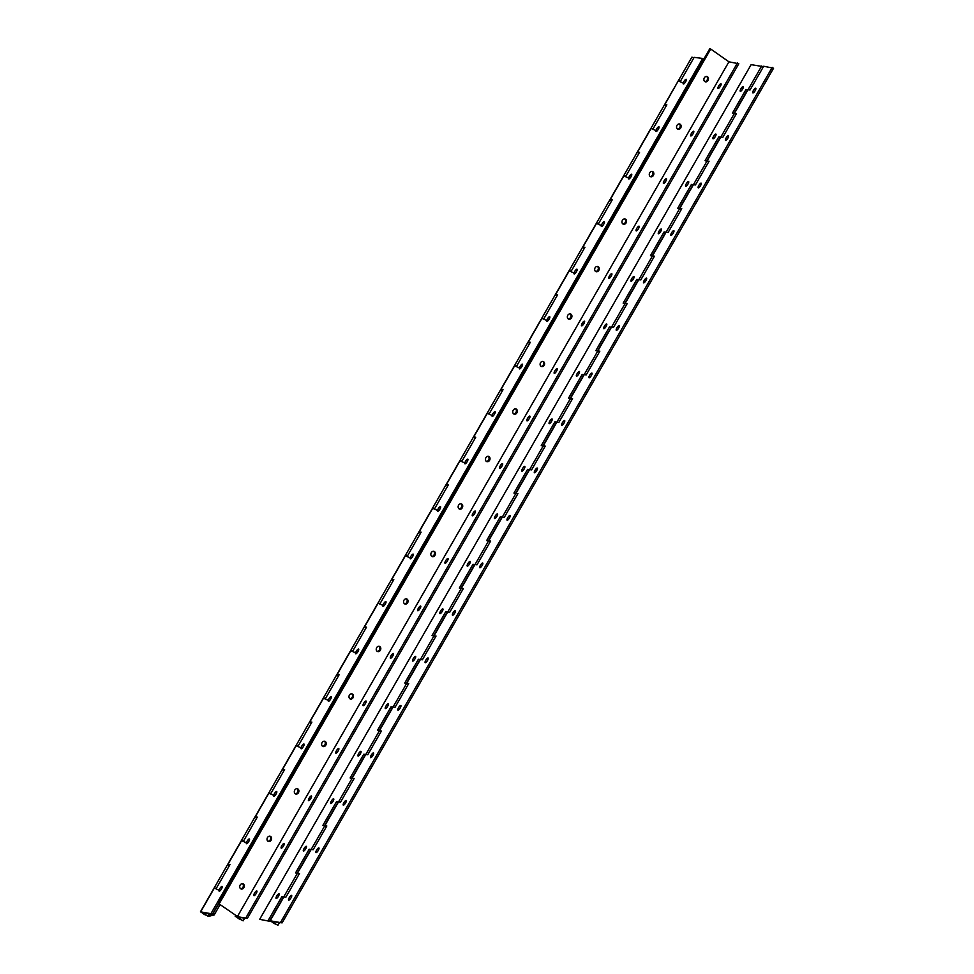 <?xml version="1.0" encoding="UTF-8"?>
<svg xmlns="http://www.w3.org/2000/svg" width="974" height="974" viewBox="0 0 974 974"><rect width="100%" height="100%" fill="white"/><g stroke="black" fill="none" stroke-linecap="round" stroke-linejoin="round"><path stroke-width="1.46" d="M685.221 82.425A2.764 0.804 122.1 0 1 685.246 82.376A2.764 0.804 122.1 0 1 685.672 81.706M683.906 81.536A2.764 0.804 122.1 0 1 686.244 79.308A2.764 0.804 122.1 0 1 685.647 81.755A2.764 0.804 122.1 0 1 683.31 83.983A2.764 0.804 122.1 0 1 683.906 81.536M657.913 129.907A2.764 0.804 122.1 0 1 657.949 129.859A2.764 0.804 122.1 0 1 658.375 129.189M656.598 129.018A2.764 0.804 122.1 0 1 658.935 126.79A2.764 0.804 122.1 0 1 658.339 129.238A2.764 0.804 122.1 0 1 656.001 131.466A2.764 0.804 122.1 0 1 656.598 129.018M630.616 177.39A2.764 0.804 122.1 0 1 630.641 177.341A2.764 0.804 122.1 0 1 631.067 176.671M629.301 176.501A2.764 0.804 122.1 0 1 631.639 174.273A2.764 0.804 122.1 0 1 631.042 176.72A2.764 0.804 122.1 0 1 628.705 178.948A2.764 0.804 122.1 0 1 629.301 176.501M603.308 224.872A2.764 0.804 122.1 0 1 603.344 224.824A2.764 0.804 122.1 0 1 603.758 224.154M601.993 223.983A2.764 0.804 122.1 0 1 604.33 221.755A2.764 0.804 122.1 0 1 603.734 224.203A2.764 0.804 122.1 0 1 601.396 226.431A2.764 0.804 122.1 0 1 601.993 223.983M576.011 272.355A2.764 0.804 122.1 0 1 576.036 272.306A2.764 0.804 122.1 0 1 576.462 271.636M574.697 271.466A2.764 0.804 122.1 0 1 577.034 269.238A2.764 0.804 122.1 0 1 576.425 271.685A2.764 0.804 122.1 0 1 574.088 273.913A2.764 0.804 122.1 0 1 574.697 271.466M548.703 319.837A2.764 0.804 122.1 0 1 548.727 319.789A2.764 0.804 122.1 0 1 549.153 319.119M547.388 318.948A2.764 0.804 122.1 0 1 549.726 316.72A2.764 0.804 122.1 0 1 549.129 319.168A2.764 0.804 122.1 0 1 546.791 321.396A2.764 0.804 122.1 0 1 547.388 318.948M521.394 367.32A2.764 0.804 122.1 0 1 521.431 367.271A2.764 0.804 122.1 0 1 521.857 366.601M520.092 366.431A2.764 0.804 122.1 0 1 522.429 364.203A2.764 0.804 122.1 0 1 521.821 366.65A2.764 0.804 122.1 0 1 519.483 368.878A2.764 0.804 122.1 0 1 520.092 366.431M494.098 414.802A2.764 0.804 122.1 0 1 494.122 414.754A2.764 0.804 122.1 0 1 494.548 414.084M492.783 413.913A2.764 0.804 122.1 0 1 495.121 411.685A2.764 0.804 122.1 0 1 494.524 414.133A2.764 0.804 122.1 0 1 492.187 416.361A2.764 0.804 122.1 0 1 492.783 413.913M466.789 462.285A2.764 0.804 122.1 0 1 466.826 462.236A2.764 0.804 122.1 0 1 467.252 461.566M465.475 461.396A2.764 0.804 122.1 0 1 467.812 459.168A2.764 0.804 122.1 0 1 467.216 461.615A2.764 0.804 122.1 0 1 464.878 463.843A2.764 0.804 122.1 0 1 465.475 461.396M439.493 509.767A2.764 0.804 122.1 0 1 439.517 509.719A2.764 0.804 122.1 0 1 439.944 509.049M438.178 508.878A2.764 0.804 122.1 0 1 440.516 506.65A2.764 0.804 122.1 0 1 439.919 509.098A2.764 0.804 122.1 0 1 437.582 511.326A2.764 0.804 122.1 0 1 438.178 508.878M412.185 557.25A2.764 0.804 122.1 0 1 412.209 557.201A2.764 0.804 122.1 0 1 412.635 556.531M410.87 556.349A2.764 0.804 122.1 0 1 413.207 554.133A2.764 0.804 122.1 0 1 412.611 556.58A2.764 0.804 122.1 0 1 410.273 558.808A2.764 0.804 122.1 0 1 410.87 556.349M384.888 604.732A2.764 0.804 122.1 0 1 384.913 604.684A2.764 0.804 122.1 0 1 385.339 604.014M383.573 603.831A2.764 0.804 122.1 0 1 385.911 601.615A2.764 0.804 122.1 0 1 385.302 604.063A2.764 0.804 122.1 0 1 382.965 606.291A2.764 0.804 122.1 0 1 383.573 603.831M357.58 652.215A2.764 0.804 122.1 0 1 357.604 652.166A2.764 0.804 122.1 0 1 358.03 651.496M356.265 651.314A2.764 0.804 122.1 0 1 358.602 649.098A2.764 0.804 122.1 0 1 358.006 651.545A2.764 0.804 122.1 0 1 355.668 653.773A2.764 0.804 122.1 0 1 356.265 651.314M330.271 699.697A2.764 0.804 122.1 0 1 330.308 699.649A2.764 0.804 122.1 0 1 330.734 698.967M328.969 698.796A2.764 0.804 122.1 0 1 331.306 696.568A2.764 0.804 122.1 0 1 330.697 699.028A2.764 0.804 122.1 0 1 328.36 701.256A2.764 0.804 122.1 0 1 328.969 698.796M302.975 747.18A2.764 0.804 122.1 0 1 302.999 747.131A2.764 0.804 122.1 0 1 303.425 746.449M301.66 746.279A2.764 0.804 122.1 0 1 303.998 744.051A2.764 0.804 122.1 0 1 303.401 746.51A2.764 0.804 122.1 0 1 301.063 748.738A2.764 0.804 122.1 0 1 301.66 746.279M275.666 794.662A2.764 0.804 122.1 0 1 275.703 794.614A2.764 0.804 122.1 0 1 276.117 793.932M274.351 793.761A2.764 0.804 122.1 0 1 276.689 791.533A2.764 0.804 122.1 0 1 276.092 793.993A2.764 0.804 122.1 0 1 273.755 796.208A2.764 0.804 122.1 0 1 274.351 793.761M248.37 842.145A2.764 0.804 122.1 0 1 248.394 842.096A2.764 0.804 122.1 0 1 248.82 841.414M247.055 841.244A2.764 0.804 122.1 0 1 249.393 839.016A2.764 0.804 122.1 0 1 248.796 841.475A2.764 0.804 122.1 0 1 246.459 843.691A2.764 0.804 122.1 0 1 247.055 841.244M221.061 889.627A2.764 0.804 122.1 0 1 221.086 889.566A2.764 0.804 122.1 0 1 221.512 888.897M219.747 888.726A2.764 0.804 122.1 0 1 222.084 886.498A2.764 0.804 122.1 0 1 221.488 888.945A2.764 0.804 122.1 0 1 219.15 891.173A2.764 0.804 122.1 0 1 219.747 888.726M212.588 913.977L200.437 911.822L208.375 916.4L201.874 912.65L212.588 913.977L218.578 903.543M200.693 911.774L214.341 888.032L216.338 888.288L229.998 864.547L227.733 864.34L228.951 865.557M256.247 818.075L255.042 816.857L257.294 817.064L243.646 840.806L241.382 840.599L246.166 842.68M214.341 888.032L218.858 890.163M283.556 770.592L282.338 769.375L284.603 769.582L270.955 793.323L268.69 793.116L273.463 795.198M310.852 723.11L309.647 721.892L311.899 722.111L298.251 745.841L295.999 745.634L300.771 747.715M338.161 675.627L336.943 674.41L339.208 674.629L325.559 698.37L323.295 698.151L328.08 700.233M365.469 628.145L364.252 626.939L366.516 627.146L352.856 650.888L350.603 650.681L355.376 652.75M392.766 580.662L391.56 579.457L393.813 579.664L380.164 603.405L377.9 603.198L382.685 605.268M420.074 533.18L418.857 531.974L421.121 532.181L407.461 555.923L405.208 555.716L409.981 557.785M447.37 485.709L446.165 484.492L448.417 484.699L434.769 508.44L432.517 508.233L437.289 510.303M474.679 438.227L473.461 437.009L475.726 437.216L462.078 460.958L459.813 460.751L464.586 462.82M501.975 390.744L500.77 389.527L503.022 389.734L489.374 413.475L487.122 413.268L491.894 415.338M529.284 343.262L528.078 342.044L530.331 342.251L516.683 365.993L514.418 365.786L519.203 367.855M556.592 295.779L555.375 294.562L557.639 294.769L543.979 318.51L541.727 318.303L546.499 320.373M583.889 248.297L582.683 247.079L584.936 247.286L571.288 271.028L569.023 270.821L573.808 272.903M611.197 200.814L609.98 199.597L612.244 199.804L598.584 223.545L596.332 223.338L601.104 225.42M638.494 153.332L637.288 152.114L639.541 152.321L625.892 176.063L623.64 175.856L628.413 177.938M665.802 105.849L664.585 104.632L666.849 104.839L653.201 128.58L650.936 128.373L655.709 130.455M664.852 104.583L678.245 80.891L683.018 82.973M211.236 913.125L702.704 58.452L694.145 57.356L680.497 81.098L678.501 80.842M703.788 59.134L702.704 58.452M204.333 914.476L206.805 915.487L204.479 913.746L202.008 912.735L204.333 914.476M257.075 817.466L255.042 816.857L241.382 840.599L227.733 864.34L229.767 864.949M311.68 722.501L309.647 721.892L282.338 769.375L284.371 769.984M366.285 627.536L364.252 626.939L336.943 674.41L338.976 675.019M420.89 532.571L418.857 531.974L391.56 579.457L393.581 580.054M475.495 437.606L473.461 437.009L446.165 484.492L448.198 485.089M530.1 342.641L528.078 342.044L514.418 365.786L500.77 389.527L502.803 390.124M584.704 247.676L582.683 247.079L569.023 270.821L555.375 294.562L557.408 295.159M639.321 152.723L637.288 152.114L609.98 199.597L612.013 200.206M666.618 105.241L664.585 104.632L691.893 57.149L693.926 57.758M220.112 904.627L214.183 914.927L209.422 916.157L208.01 915.317L209.045 913.515M208.01 915.317L212.77 914.087L214.183 914.927M218.76 903.677L212.77 914.087M239.093 918.92L241.564 919.943L239.239 918.202L236.779 917.191L239.093 918.92M242.453 883.649A2.764 2.228 -70.3 0 1 240.639 888.726M243.853 887.655A2.764 2.228 -70.3 0 1 240.152 885.062A2.764 2.228 -70.3 0 1 243.853 887.655M269.761 836.167A2.764 2.228 -70.3 0 1 267.935 841.244M271.162 840.172A2.764 2.228 -70.3 0 1 267.46 837.579A2.764 2.228 -70.3 0 1 271.162 840.172M297.058 788.684A2.764 2.228 -70.3 0 1 295.244 793.761M298.458 792.69A2.764 2.228 -70.3 0 1 294.757 790.097A2.764 2.228 -70.3 0 1 298.458 792.69M324.366 741.202A2.764 2.228 -70.3 0 1 322.54 746.279M325.766 745.207A2.764 2.228 -70.3 0 1 322.065 742.614A2.764 2.228 -70.3 0 1 325.766 745.207M351.663 693.731A2.764 2.228 -70.3 0 1 349.849 698.796M353.063 697.725A2.764 2.228 -70.3 0 1 349.374 695.132A2.764 2.228 -70.3 0 1 353.063 697.725M378.971 646.249A2.764 2.228 -70.3 0 1 377.157 651.314M380.371 650.242A2.764 2.228 -70.3 0 1 376.67 647.649A2.764 2.228 -70.3 0 1 380.371 650.242M406.28 598.767A2.764 2.228 -70.3 0 1 404.454 603.831M407.668 602.76A2.764 2.228 -70.3 0 1 403.979 600.167A2.764 2.228 -70.3 0 1 407.668 602.76M433.576 551.284A2.764 2.228 -70.3 0 1 431.762 556.349M434.976 555.277A2.764 2.228 -70.3 0 1 431.275 552.684A2.764 2.228 -70.3 0 1 434.976 555.277M460.885 503.802A2.764 2.228 -70.3 0 1 459.058 508.866M462.285 507.795A2.764 2.228 -70.3 0 1 458.584 505.202A2.764 2.228 -70.3 0 1 462.285 507.795M488.181 456.319A2.764 2.228 -70.3 0 1 486.367 461.384M489.581 460.312A2.764 2.228 -70.3 0 1 485.88 457.719A2.764 2.228 -70.3 0 1 489.581 460.312M515.49 408.837A2.764 2.228 -70.3 0 1 513.663 413.901M516.89 412.83A2.764 2.228 -70.3 0 1 513.188 410.237A2.764 2.228 -70.3 0 1 516.89 412.83M542.786 361.354A2.764 2.228 -70.3 0 1 540.972 366.419M544.186 365.347A2.764 2.228 -70.3 0 1 540.497 362.754A2.764 2.228 -70.3 0 1 544.186 365.347M570.094 313.872A2.764 2.228 -70.3 0 1 568.28 318.936M571.495 317.865A2.764 2.228 -70.3 0 1 567.793 315.272A2.764 2.228 -70.3 0 1 571.495 317.865M597.403 266.389A2.764 2.228 -70.3 0 1 595.577 271.466M598.803 270.382A2.764 2.228 -70.3 0 1 595.102 267.789A2.764 2.228 -70.3 0 1 598.803 270.382M624.699 218.907A2.764 2.228 -70.3 0 1 622.885 223.983M626.099 222.9A2.764 2.228 -70.3 0 1 622.398 220.307A2.764 2.228 -70.3 0 1 626.099 222.9M652.008 171.424A2.764 2.228 -70.3 0 1 650.182 176.501M653.408 175.417A2.764 2.228 -70.3 0 1 649.707 172.824A2.764 2.228 -70.3 0 1 653.408 175.417M679.304 123.942A2.764 2.228 -70.3 0 1 677.49 129.018M680.704 127.947A2.764 2.228 -70.3 0 1 677.003 125.342A2.764 2.228 -70.3 0 1 680.704 127.947M706.613 76.459A2.764 2.228 -70.3 0 1 704.799 81.536M708.013 80.465A2.764 2.228 -70.3 0 1 704.312 77.859A2.764 2.228 -70.3 0 1 708.013 80.465M237.449 916.485L218.334 903.373L237.449 916.485L728.917 61.812L710.716 49.029L219.247 903.702M710.716 49.029L709.79 48.7L218.334 903.373M719.981 86.881A2.764 0.804 122.1 0 1 720.005 86.832A2.764 0.804 122.1 0 1 720.431 86.162M718.666 85.992A2.764 0.804 122.1 0 1 721.004 83.764A2.764 0.804 122.1 0 1 720.407 86.211A2.764 0.804 122.1 0 1 718.069 88.439A2.764 0.804 122.1 0 1 718.666 85.992M692.672 134.363A2.764 0.804 122.1 0 1 692.709 134.315A2.764 0.804 122.1 0 1 693.135 133.645M691.37 133.475A2.764 0.804 122.1 0 1 693.707 131.246A2.764 0.804 122.1 0 1 693.098 133.694A2.764 0.804 122.1 0 1 690.761 135.922A2.764 0.804 122.1 0 1 691.37 133.475M665.376 181.846A2.764 0.804 122.1 0 1 665.4 181.797A2.764 0.804 122.1 0 1 665.826 181.127M664.061 180.957A2.764 0.804 122.1 0 1 666.399 178.729A2.764 0.804 122.1 0 1 665.802 181.176A2.764 0.804 122.1 0 1 663.464 183.404A2.764 0.804 122.1 0 1 664.061 180.957M638.067 229.328A2.764 0.804 122.1 0 1 638.104 229.28A2.764 0.804 122.1 0 1 638.53 228.61M636.753 228.427A2.764 0.804 122.1 0 1 639.09 226.212A2.764 0.804 122.1 0 1 638.494 228.659A2.764 0.804 122.1 0 1 636.156 230.887A2.764 0.804 122.1 0 1 636.753 228.427M610.771 276.811A2.764 0.804 122.1 0 1 610.795 276.762A2.764 0.804 122.1 0 1 611.222 276.092M609.456 275.91A2.764 0.804 122.1 0 1 611.794 273.694A2.764 0.804 122.1 0 1 611.197 276.141A2.764 0.804 122.1 0 1 608.86 278.369A2.764 0.804 122.1 0 1 609.456 275.91M583.463 324.293A2.764 0.804 122.1 0 1 583.499 324.245A2.764 0.804 122.1 0 1 583.913 323.575M582.148 323.392A2.764 0.804 122.1 0 1 584.485 321.164A2.764 0.804 122.1 0 1 583.889 323.624A2.764 0.804 122.1 0 1 581.551 325.852A2.764 0.804 122.1 0 1 582.148 323.392M556.166 371.776A2.764 0.804 122.1 0 1 556.191 371.727A2.764 0.804 122.1 0 1 556.617 371.045M554.851 370.875A2.764 0.804 122.1 0 1 557.189 368.647A2.764 0.804 122.1 0 1 556.58 371.106A2.764 0.804 122.1 0 1 554.243 373.334A2.764 0.804 122.1 0 1 554.851 370.875M528.858 419.258A2.764 0.804 122.1 0 1 528.882 419.21A2.764 0.804 122.1 0 1 529.308 418.528M527.543 418.357A2.764 0.804 122.1 0 1 529.88 416.129A2.764 0.804 122.1 0 1 529.284 418.589A2.764 0.804 122.1 0 1 526.946 420.805A2.764 0.804 122.1 0 1 527.543 418.357M501.549 466.741A2.764 0.804 122.1 0 1 501.586 466.692A2.764 0.804 122.1 0 1 502.012 466.01M500.246 465.84A2.764 0.804 122.1 0 1 502.584 463.612A2.764 0.804 122.1 0 1 501.975 466.071A2.764 0.804 122.1 0 1 499.638 468.287A2.764 0.804 122.1 0 1 500.246 465.84M474.253 514.223A2.764 0.804 122.1 0 1 474.277 514.162A2.764 0.804 122.1 0 1 474.703 513.493M472.938 513.322A2.764 0.804 122.1 0 1 475.275 511.094A2.764 0.804 122.1 0 1 474.679 513.554A2.764 0.804 122.1 0 1 472.341 515.77A2.764 0.804 122.1 0 1 472.938 513.322M446.944 561.706A2.764 0.804 122.1 0 1 446.981 561.645A2.764 0.804 122.1 0 1 447.407 560.975M445.629 560.805A2.764 0.804 122.1 0 1 447.967 558.577A2.764 0.804 122.1 0 1 447.37 561.024A2.764 0.804 122.1 0 1 445.033 563.252A2.764 0.804 122.1 0 1 445.629 560.805M419.648 609.188A2.764 0.804 122.1 0 1 419.672 609.127A2.764 0.804 122.1 0 1 420.098 608.458M418.333 608.287A2.764 0.804 122.1 0 1 420.671 606.059A2.764 0.804 122.1 0 1 420.074 608.507A2.764 0.804 122.1 0 1 417.736 610.735A2.764 0.804 122.1 0 1 418.333 608.287M392.339 656.671A2.764 0.804 122.1 0 1 392.364 656.61A2.764 0.804 122.1 0 1 392.79 655.94M391.024 655.77A2.764 0.804 122.1 0 1 393.362 653.542A2.764 0.804 122.1 0 1 392.766 655.989A2.764 0.804 122.1 0 1 390.428 658.217A2.764 0.804 122.1 0 1 391.024 655.77M365.043 704.141A2.764 0.804 122.1 0 1 365.067 704.092A2.764 0.804 122.1 0 1 365.493 703.423M363.728 703.252A2.764 0.804 122.1 0 1 366.066 701.024A2.764 0.804 122.1 0 1 365.457 703.471A2.764 0.804 122.1 0 1 363.119 705.7A2.764 0.804 122.1 0 1 363.728 703.252M337.734 751.624A2.764 0.804 122.1 0 1 337.759 751.575A2.764 0.804 122.1 0 1 338.185 750.905M336.42 750.735A2.764 0.804 122.1 0 1 338.757 748.507A2.764 0.804 122.1 0 1 338.161 750.954A2.764 0.804 122.1 0 1 335.823 753.182A2.764 0.804 122.1 0 1 336.42 750.735M310.426 799.106A2.764 0.804 122.1 0 1 310.463 799.057A2.764 0.804 122.1 0 1 310.889 798.388M309.111 798.217A2.764 0.804 122.1 0 1 311.461 795.989A2.764 0.804 122.1 0 1 310.852 798.436A2.764 0.804 122.1 0 1 308.514 800.665A2.764 0.804 122.1 0 1 309.111 798.217M283.13 846.589A2.764 0.804 122.1 0 1 283.154 846.54A2.764 0.804 122.1 0 1 283.58 845.87M281.815 845.7A2.764 0.804 122.1 0 1 284.152 843.472A2.764 0.804 122.1 0 1 283.556 845.919A2.764 0.804 122.1 0 1 281.218 848.147A2.764 0.804 122.1 0 1 281.815 845.7M255.821 894.071A2.764 0.804 122.1 0 1 255.858 894.022A2.764 0.804 122.1 0 1 256.272 893.353M254.506 893.182A2.764 0.804 122.1 0 1 256.844 890.954A2.764 0.804 122.1 0 1 256.247 893.401A2.764 0.804 122.1 0 1 253.91 895.63A2.764 0.804 122.1 0 1 254.506 893.182M247.347 918.421L235.197 916.278L243.135 920.844L236.633 917.106L247.347 918.421L738.803 63.748L728.917 61.812M246.008 917.581L737.464 62.908M273.852 923.376L276.324 924.387L271.539 921.635L273.852 923.376M278.04 896.92A2.764 0.804 122.1 0 1 278.065 896.871A2.764 0.804 122.1 0 1 278.491 896.202M278.467 896.25A2.764 0.804 122.1 0 1 276.129 898.478A2.764 0.804 122.1 0 1 276.726 896.031A2.764 0.804 122.1 0 1 279.063 893.803A2.764 0.804 122.1 0 1 278.467 896.25M305.337 849.438A2.764 0.804 122.1 0 1 305.373 849.389A2.764 0.804 122.1 0 1 305.787 848.719M305.763 848.768A2.764 0.804 122.1 0 1 303.425 850.996A2.764 0.804 122.1 0 1 304.022 848.549A2.764 0.804 122.1 0 1 306.36 846.321A2.764 0.804 122.1 0 1 305.763 848.768M332.645 801.955A2.764 0.804 122.1 0 1 332.67 801.906A2.764 0.804 122.1 0 1 333.096 801.237M333.071 801.285A2.764 0.804 122.1 0 1 330.734 803.513A2.764 0.804 122.1 0 1 331.33 801.066A2.764 0.804 122.1 0 1 333.668 798.838A2.764 0.804 122.1 0 1 333.071 801.285M359.942 754.473A2.764 0.804 122.1 0 1 359.978 754.424A2.764 0.804 122.1 0 1 360.404 753.754M360.368 753.803A2.764 0.804 122.1 0 1 358.03 756.031A2.764 0.804 122.1 0 1 358.639 753.584A2.764 0.804 122.1 0 1 360.977 751.356A2.764 0.804 122.1 0 1 360.368 753.803M387.25 706.99A2.764 0.804 122.1 0 1 387.275 706.941A2.764 0.804 122.1 0 1 387.701 706.272M387.676 706.32A2.764 0.804 122.1 0 1 385.339 708.548A2.764 0.804 122.1 0 1 385.935 706.101A2.764 0.804 122.1 0 1 388.273 703.873A2.764 0.804 122.1 0 1 387.676 706.32M414.559 659.508A2.764 0.804 122.1 0 1 414.583 659.459A2.764 0.804 122.1 0 1 415.009 658.789M414.973 658.838A2.764 0.804 122.1 0 1 412.635 661.066A2.764 0.804 122.1 0 1 413.244 658.619A2.764 0.804 122.1 0 1 415.581 656.391A2.764 0.804 122.1 0 1 414.973 658.838M441.855 612.025A2.764 0.804 122.1 0 1 441.879 611.976A2.764 0.804 122.1 0 1 442.306 611.307M442.281 611.355A2.764 0.804 122.1 0 1 439.944 613.583A2.764 0.804 122.1 0 1 440.54 611.136A2.764 0.804 122.1 0 1 442.878 608.908A2.764 0.804 122.1 0 1 442.281 611.355M469.164 564.543A2.764 0.804 122.1 0 1 469.188 564.494A2.764 0.804 122.1 0 1 469.614 563.824M469.59 563.873A2.764 0.804 122.1 0 1 467.252 566.101A2.764 0.804 122.1 0 1 467.849 563.654A2.764 0.804 122.1 0 1 470.186 561.426A2.764 0.804 122.1 0 1 469.59 563.873M496.46 517.06A2.764 0.804 122.1 0 1 496.497 517.011A2.764 0.804 122.1 0 1 496.923 516.342M496.886 516.39A2.764 0.804 122.1 0 1 494.548 518.618A2.764 0.804 122.1 0 1 495.145 516.171A2.764 0.804 122.1 0 1 497.483 513.943A2.764 0.804 122.1 0 1 496.886 516.39M523.769 469.578A2.764 0.804 122.1 0 1 523.793 469.529A2.764 0.804 122.1 0 1 524.219 468.859M524.195 468.908A2.764 0.804 122.1 0 1 521.857 471.136A2.764 0.804 122.1 0 1 522.454 468.689A2.764 0.804 122.1 0 1 524.791 466.461A2.764 0.804 122.1 0 1 524.195 468.908M551.065 422.095A2.764 0.804 122.1 0 1 551.101 422.046A2.764 0.804 122.1 0 1 551.528 421.377M551.491 421.425A2.764 0.804 122.1 0 1 549.153 423.653A2.764 0.804 122.1 0 1 549.762 421.206A2.764 0.804 122.1 0 1 552.1 418.978A2.764 0.804 122.1 0 1 551.491 421.425M578.373 374.613A2.764 0.804 122.1 0 1 578.398 374.564A2.764 0.804 122.1 0 1 578.824 373.894M578.799 373.943A2.764 0.804 122.1 0 1 576.462 376.171A2.764 0.804 122.1 0 1 577.058 373.724A2.764 0.804 122.1 0 1 579.396 371.496A2.764 0.804 122.1 0 1 578.799 373.943M605.682 327.13A2.764 0.804 122.1 0 1 605.706 327.081A2.764 0.804 122.1 0 1 606.132 326.412M606.096 326.46A2.764 0.804 122.1 0 1 603.758 328.688A2.764 0.804 122.1 0 1 604.367 326.241A2.764 0.804 122.1 0 1 606.705 324.013A2.764 0.804 122.1 0 1 606.096 326.46M632.978 279.66A2.764 0.804 122.1 0 1 633.015 279.599A2.764 0.804 122.1 0 1 633.429 278.929M633.404 278.978A2.764 0.804 122.1 0 1 631.067 281.206A2.764 0.804 122.1 0 1 631.663 278.759A2.764 0.804 122.1 0 1 634.001 276.531A2.764 0.804 122.1 0 1 633.404 278.978M660.287 232.177A2.764 0.804 122.1 0 1 660.311 232.116A2.764 0.804 122.1 0 1 660.737 231.447M660.713 231.495A2.764 0.804 122.1 0 1 658.375 233.723A2.764 0.804 122.1 0 1 658.972 231.276A2.764 0.804 122.1 0 1 661.309 229.048A2.764 0.804 122.1 0 1 660.713 231.495M687.583 184.695A2.764 0.804 122.1 0 1 687.62 184.634A2.764 0.804 122.1 0 1 688.046 183.964M688.009 184.013A2.764 0.804 122.1 0 1 685.672 186.241A2.764 0.804 122.1 0 1 686.268 183.794A2.764 0.804 122.1 0 1 688.606 181.566A2.764 0.804 122.1 0 1 688.009 184.013M714.892 137.212A2.764 0.804 122.1 0 1 714.916 137.151A2.764 0.804 122.1 0 1 715.342 136.482M715.318 136.543A2.764 0.804 122.1 0 1 712.98 138.758A2.764 0.804 122.1 0 1 713.577 136.311A2.764 0.804 122.1 0 1 715.914 134.083A2.764 0.804 122.1 0 1 715.318 136.543M742.188 89.73A2.764 0.804 122.1 0 1 742.225 89.681A2.764 0.804 122.1 0 1 742.651 88.999M742.614 89.06A2.764 0.804 122.1 0 1 740.277 91.276A2.764 0.804 122.1 0 1 740.885 88.829A2.764 0.804 122.1 0 1 743.223 86.601A2.764 0.804 122.1 0 1 742.614 89.06M747.448 90.339L746.023 89.486L732.375 113.228L736.137 114.141M259.668 919.334L269.555 921.27L259.668 919.334L751.124 64.649L763.446 66.658M720.139 137.821L718.727 136.969L705.066 160.71L708.841 161.623M692.843 185.303L691.418 184.451L677.77 208.192L681.532 209.106M665.534 232.786L664.11 231.934L650.462 255.675L654.236 256.588M638.238 280.269L636.813 279.416L623.165 303.158L626.927 304.071M610.929 327.751L609.505 326.899L595.857 350.64L599.631 351.553M583.633 375.233L582.208 374.381L568.548 398.123L572.322 399.036M556.324 422.716L554.9 421.864L541.252 445.605L545.014 446.518M529.016 470.199L527.604 469.346L513.943 493.088L517.718 494.001M501.72 517.681L500.295 516.829L486.647 540.57L490.409 541.483M474.411 565.163L472.987 564.311L459.338 588.053L463.113 588.966M447.115 612.646L445.69 611.794L432.042 635.535L435.804 636.448M419.806 660.129L418.382 659.276L404.734 683.018L408.508 683.931M392.51 707.611L391.085 706.759L377.425 730.5L381.199 731.401M365.201 755.094L363.777 754.241L350.129 777.983L353.891 778.883M337.893 802.576L336.468 801.724L322.82 825.465L326.594 826.366M310.596 850.059L309.172 849.206L295.524 872.947L299.286 873.848M706.771 160.929L720.066 137.821M679.462 208.412L692.758 185.303M652.166 255.894L665.461 232.786M624.858 303.377L638.153 280.256M597.561 350.859L610.856 327.739M570.253 398.342L583.548 375.221M542.956 445.824L556.239 422.704M515.648 493.307L528.943 470.186M488.339 540.789L501.634 517.669M461.043 588.272L474.338 565.151M433.734 635.754L447.029 612.634M406.438 683.237L419.721 660.116M379.13 730.719L392.425 707.599M351.833 778.202L365.116 755.081M324.525 825.684L337.82 802.564M297.216 873.167L310.511 850.046M283.288 897.541L281.863 896.689L268.215 920.43M269.555 921.27L283.215 897.529M734.079 113.447L747.362 90.339M746.023 89.486L748.02 89.742L734.153 113.459M297.253 873.252L299.517 873.459L285.869 897.2L281.863 896.689M309.172 849.206L311.169 849.462L297.301 873.167M336.468 801.724L338.477 801.979L324.61 825.696M363.777 754.241L365.774 754.497L351.906 778.214M391.085 706.759L393.082 707.014L379.215 730.731M418.382 659.276L420.378 659.532L406.511 683.249M445.69 611.794L447.687 612.049L433.82 635.766M472.987 564.311L474.995 564.567L461.128 588.284M500.295 516.829L502.292 517.084L488.424 540.801M527.604 469.346L529.6 469.602L515.733 493.319M554.9 421.864L556.897 422.119L543.029 445.836M582.208 374.381L584.205 374.637L570.338 398.354M609.505 326.899L611.502 327.154L597.634 350.871M636.813 279.416L638.81 279.672L624.943 303.389M664.11 231.934L666.119 232.189L652.251 255.906M691.418 184.451L693.415 184.707L679.548 208.424M718.727 136.969L720.723 137.224L706.856 160.941M754.74 91.337A2.764 0.804 122.1 0 1 754.777 91.288A2.764 0.804 122.1 0 1 755.191 90.606M753.426 90.436A2.764 0.804 122.1 0 1 755.763 88.208A2.764 0.804 122.1 0 1 755.167 90.667A2.764 0.804 122.1 0 1 752.829 92.883A2.764 0.804 122.1 0 1 753.426 90.436M727.444 138.819A2.764 0.804 122.1 0 1 727.468 138.758A2.764 0.804 122.1 0 1 727.895 138.089M726.129 137.918A2.764 0.804 122.1 0 1 728.467 135.69A2.764 0.804 122.1 0 1 727.858 138.15A2.764 0.804 122.1 0 1 725.52 140.366A2.764 0.804 122.1 0 1 726.129 137.918M700.136 186.302A2.764 0.804 122.1 0 1 700.16 186.241A2.764 0.804 122.1 0 1 700.586 185.571M698.821 185.401A2.764 0.804 122.1 0 1 701.158 183.173A2.764 0.804 122.1 0 1 700.562 185.62A2.764 0.804 122.1 0 1 698.224 187.848A2.764 0.804 122.1 0 1 698.821 185.401M672.827 233.784A2.764 0.804 122.1 0 1 672.864 233.723A2.764 0.804 122.1 0 1 673.29 233.054M671.524 232.883A2.764 0.804 122.1 0 1 673.862 230.655A2.764 0.804 122.1 0 1 673.253 233.103A2.764 0.804 122.1 0 1 670.916 235.331A2.764 0.804 122.1 0 1 671.524 232.883M645.531 281.267A2.764 0.804 122.1 0 1 645.555 281.206A2.764 0.804 122.1 0 1 645.981 280.536M644.216 280.366A2.764 0.804 122.1 0 1 646.553 278.138A2.764 0.804 122.1 0 1 645.957 280.585A2.764 0.804 122.1 0 1 643.619 282.813A2.764 0.804 122.1 0 1 644.216 280.366M618.222 328.749A2.764 0.804 122.1 0 1 618.259 328.688A2.764 0.804 122.1 0 1 618.685 328.019M616.907 327.848A2.764 0.804 122.1 0 1 619.245 325.62A2.764 0.804 122.1 0 1 618.648 328.068A2.764 0.804 122.1 0 1 616.311 330.296A2.764 0.804 122.1 0 1 616.907 327.848M590.926 376.22A2.764 0.804 122.1 0 1 590.95 376.171A2.764 0.804 122.1 0 1 591.376 375.501M589.611 375.331A2.764 0.804 122.1 0 1 591.948 373.103A2.764 0.804 122.1 0 1 591.352 375.55A2.764 0.804 122.1 0 1 589.014 377.778A2.764 0.804 122.1 0 1 589.611 375.331M563.617 423.702A2.764 0.804 122.1 0 1 563.642 423.653A2.764 0.804 122.1 0 1 564.068 422.984M562.302 422.813A2.764 0.804 122.1 0 1 564.64 420.585A2.764 0.804 122.1 0 1 564.043 423.033A2.764 0.804 122.1 0 1 561.706 425.261A2.764 0.804 122.1 0 1 562.302 422.813M536.321 471.185A2.764 0.804 122.1 0 1 536.345 471.136A2.764 0.804 122.1 0 1 536.771 470.466M535.006 470.296A2.764 0.804 122.1 0 1 537.344 468.068A2.764 0.804 122.1 0 1 536.735 470.515A2.764 0.804 122.1 0 1 534.397 472.743A2.764 0.804 122.1 0 1 535.006 470.296M509.012 518.667A2.764 0.804 122.1 0 1 509.037 518.618A2.764 0.804 122.1 0 1 509.463 517.949M507.697 517.778A2.764 0.804 122.1 0 1 510.035 515.55A2.764 0.804 122.1 0 1 509.439 517.998A2.764 0.804 122.1 0 1 507.101 520.226A2.764 0.804 122.1 0 1 507.697 517.778M481.704 566.15A2.764 0.804 122.1 0 1 481.74 566.101A2.764 0.804 122.1 0 1 482.167 565.431M480.401 565.261A2.764 0.804 122.1 0 1 482.739 563.033A2.764 0.804 122.1 0 1 482.13 565.48A2.764 0.804 122.1 0 1 479.792 567.708A2.764 0.804 122.1 0 1 480.401 565.261M454.408 613.632A2.764 0.804 122.1 0 1 454.432 613.583A2.764 0.804 122.1 0 1 454.858 612.914M453.093 612.743A2.764 0.804 122.1 0 1 455.43 610.515A2.764 0.804 122.1 0 1 454.834 612.963A2.764 0.804 122.1 0 1 452.496 615.191A2.764 0.804 122.1 0 1 453.093 612.743M427.099 661.115A2.764 0.804 122.1 0 1 427.136 661.066A2.764 0.804 122.1 0 1 427.562 660.396M425.784 660.226A2.764 0.804 122.1 0 1 428.122 657.998A2.764 0.804 122.1 0 1 427.525 660.445A2.764 0.804 122.1 0 1 425.188 662.673A2.764 0.804 122.1 0 1 425.784 660.226M399.803 708.597A2.764 0.804 122.1 0 1 399.827 708.548A2.764 0.804 122.1 0 1 400.253 707.879M398.488 707.708A2.764 0.804 122.1 0 1 400.825 705.48A2.764 0.804 122.1 0 1 400.229 707.928A2.764 0.804 122.1 0 1 397.891 710.156A2.764 0.804 122.1 0 1 398.488 707.708M372.494 756.08A2.764 0.804 122.1 0 1 372.518 756.031A2.764 0.804 122.1 0 1 372.945 755.361M371.179 755.191A2.764 0.804 122.1 0 1 373.517 752.963A2.764 0.804 122.1 0 1 372.92 755.41A2.764 0.804 122.1 0 1 370.583 757.638A2.764 0.804 122.1 0 1 371.179 755.191M345.198 803.562A2.764 0.804 122.1 0 1 345.222 803.513A2.764 0.804 122.1 0 1 345.648 802.844M343.883 802.673A2.764 0.804 122.1 0 1 346.22 800.445A2.764 0.804 122.1 0 1 345.612 802.893A2.764 0.804 122.1 0 1 343.274 805.121A2.764 0.804 122.1 0 1 343.883 802.673M317.889 851.045A2.764 0.804 122.1 0 1 317.914 850.996A2.764 0.804 122.1 0 1 318.34 850.326M316.574 850.156A2.764 0.804 122.1 0 1 318.912 847.928A2.764 0.804 122.1 0 1 318.315 850.375A2.764 0.804 122.1 0 1 315.978 852.603A2.764 0.804 122.1 0 1 316.574 850.156M290.581 898.527A2.764 0.804 122.1 0 1 290.617 898.478A2.764 0.804 122.1 0 1 291.043 897.809M289.266 897.638A2.764 0.804 122.1 0 1 291.616 895.41A2.764 0.804 122.1 0 1 291.007 897.858A2.764 0.804 122.1 0 1 288.669 900.086A2.764 0.804 122.1 0 1 289.266 897.638M282.107 922.877L269.956 920.734L277.907 925.3L271.393 921.55L282.107 922.877L773.563 68.204L763.677 66.256L750.017 89.998L748.02 89.742L761.68 66.001M324.561 825.769L326.826 825.976L313.165 849.718L311.169 849.462L269.956 920.734M379.166 730.804L381.431 731.011L367.77 754.753L365.774 754.497L338.477 801.979L340.474 802.235L354.122 778.494L351.87 778.287M433.771 635.839L436.035 636.046L422.387 659.788L420.378 659.532L393.082 707.014L395.079 707.27L408.727 683.529L406.475 683.322M488.388 540.874L490.64 541.081L476.992 564.823L474.995 564.567L461.335 588.308L447.687 612.049L449.684 612.305L463.332 588.564L461.079 588.357M542.993 445.909L545.245 446.116L531.597 469.858L529.6 469.602L502.292 517.084L504.288 517.34L517.949 493.599L515.684 493.392M597.598 350.944L599.85 351.151L586.202 374.893L584.205 374.637L556.897 422.119L558.893 422.375L572.554 398.634L570.289 398.427M652.203 255.979L654.455 256.186L640.807 279.928L638.81 279.672L611.502 327.154L613.51 327.41L627.159 303.669L624.894 303.462M706.807 161.014L709.072 161.221L695.412 184.963L693.415 184.707L666.119 232.189L668.115 232.445L681.763 208.704L679.511 208.497M748.02 89.742L720.723 137.224L722.72 137.48L736.368 113.739L734.116 113.532M280.768 922.037L772.224 67.352M228.001 864.291L241.649 840.55M255.298 816.809L268.946 793.067M282.606 769.326L296.254 745.585M309.902 721.844L323.563 698.115M337.211 674.373L350.859 650.632M364.507 626.891L378.168 603.149M391.816 579.408L405.464 555.667M419.124 531.926L432.773 508.184M446.421 484.443L460.069 460.702M473.729 436.961L487.377 413.219M501.026 389.478L514.686 365.737M528.334 341.996L541.982 318.255M555.63 294.513L569.291 270.772M582.939 247.031L596.587 223.29M610.248 199.548L623.896 175.807M637.544 152.066L651.192 128.325M720.723 137.224L693.415 184.707M666.119 232.189L638.81 279.672M611.502 327.154L584.205 374.637M556.897 422.119L529.6 469.602M502.292 517.084L474.995 564.567M447.687 612.049L420.378 659.532M393.082 707.014L365.774 754.497M338.477 801.979L311.169 849.462M270.212 920.686L283.872 896.944M208.375 916.4L208.753 915.755M200.437 911.822L227.733 864.34M255.042 816.857L282.338 769.375M309.647 721.892L336.943 674.41M364.252 626.939L391.56 579.457M418.857 531.974L446.165 484.492M473.461 437.009L500.77 389.527M528.078 342.044L555.375 294.562M582.683 247.079L609.98 199.597M637.288 152.114L664.585 104.632M243.135 920.844L244.73 918.092M235.197 916.278L235.635 915.523M277.907 925.3L279.489 922.536"/></g></svg>
